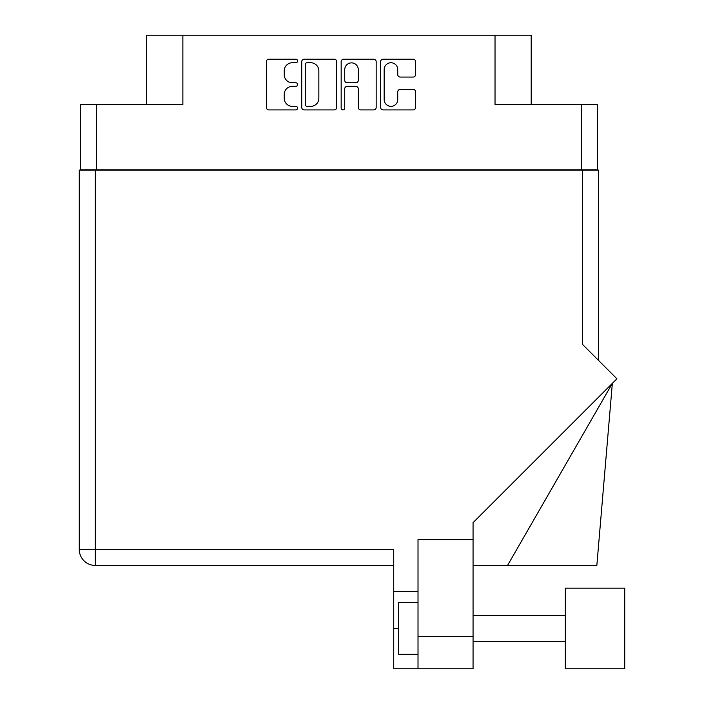 <?xml version="1.0" encoding="UTF-8"?>
<svg xmlns="http://www.w3.org/2000/svg" width="704" height="704" viewBox="0 0 704 704"><rect width="100%" height="100%" fill="white"/><g stroke="black" fill="none" stroke-linecap="round" stroke-linejoin="round"><path stroke-width="1.06" d="M384.164 99.581A6.785 6.785 0 0 0 390.949 106.366A6.785 6.785 0 0 0 397.734 99.581L397.734 91.907A2.534 2.534 0 0 1 400.268 89.373L413.081 89.373A2.534 2.534 0 0 1 415.615 91.907L415.615 107.386A2.534 2.534 0 0 1 413.081 109.921L383.143 109.921A2.534 2.534 0 0 1 380.609 107.386L380.609 61.723A2.534 2.534 0 0 1 383.143 59.189L413.081 59.189A2.534 2.534 0 0 1 415.615 61.723L415.615 74.536A2.534 2.534 0 0 1 413.081 77.07L400.268 77.07A2.534 2.534 0 0 1 397.734 74.536L397.734 69.529A6.785 6.785 0 0 0 390.949 62.744A6.785 6.785 0 0 0 384.164 69.529L384.164 99.581M342.945 109.921A1.778 1.778 0 0 0 344.722 108.143L344.722 88.862A2.534 2.534 0 0 1 347.257 86.328L355.758 86.328A2.534 2.534 0 0 1 358.292 88.862L358.292 107.386A2.534 2.534 0 0 0 360.826 109.921L373.639 109.921A2.534 2.534 0 0 0 376.174 107.386L376.174 61.723A2.534 2.534 0 0 0 373.639 59.189L343.71 59.189A2.534 2.534 0 0 0 341.167 61.723L341.167 108.143A1.778 1.778 0 0 0 342.945 109.921M597.353 170.086L597.353 104.711L597.353 169.831L80.546 169.831L80.546 104.711L80.546 170.086M336.732 107.386L336.732 61.723A2.534 2.534 0 0 0 334.198 59.189L304.269 59.189A2.534 2.534 0 0 0 301.726 61.723L301.726 107.386A2.534 2.534 0 0 0 304.269 109.921L334.198 109.921A2.534 2.534 0 0 0 336.732 107.386M292.345 62.744L295.83 62.744A1.778 1.778 0 0 0 297.607 60.966A1.778 1.778 0 0 0 295.83 59.189L268.884 59.189A2.534 2.534 0 0 0 266.35 61.723L266.35 107.386A2.534 2.534 0 0 0 268.884 109.921L295.83 109.921A1.778 1.778 0 0 0 297.607 108.143A1.778 1.778 0 0 0 295.83 106.366L292.345 106.366A8.114 8.114 0 0 1 284.231 98.252L284.231 94.45A8.114 8.114 0 0 1 292.345 86.328L295.83 86.328A1.778 1.778 0 0 0 297.607 84.55A1.778 1.778 0 0 0 295.83 82.782L292.345 82.782A8.114 8.114 0 0 1 284.231 74.659L284.231 70.858A8.114 8.114 0 0 1 292.345 62.744M581.328 169.831L581.328 104.711L495.026 104.711L495.026 35.2L182.873 35.2L182.873 104.711L96.571 104.711L96.571 169.831M146.696 104.711L146.696 35.2L182.873 35.2M495.026 35.2L531.203 35.2L531.203 104.711M307.058 62.744A1.778 1.778 0 0 0 305.281 64.522L305.281 104.588A1.778 1.778 0 0 0 307.058 106.366L310.737 106.366A8.114 8.114 0 0 0 318.85 98.252L318.85 70.858A8.114 8.114 0 0 0 310.737 62.744L307.058 62.744M358.292 69.652A6.785 6.785 0 0 0 351.507 62.867A6.785 6.785 0 0 0 344.722 69.652L344.722 80.238A2.534 2.534 0 0 0 347.257 82.782L355.758 82.782A2.534 2.534 0 0 0 358.292 80.238L358.292 69.652M581.328 104.711L597.353 104.711M80.546 104.711L96.571 104.711M624.738 668.8L624.738 588.174L565.312 588.174L565.312 668.8L624.738 668.8L565.312 668.8M418.018 654.333L398.64 654.333L398.64 602.65L418.018 602.65M418.018 668.8L418.018 636.504L473.062 636.504L473.062 668.8L393.73 668.8L393.73 549.419L95.278 549.419L95.278 170.086L598.646 170.086L598.646 360.527L598.646 208.842M582.622 170.086L582.622 344.502L616.915 378.796L473.062 522.65L473.062 539.598L418.018 539.598L418.018 636.504M473.062 539.598L473.062 636.504M393.73 565.435L95.278 565.435A16.025 16.025 0 0 1 79.262 549.419L79.262 170.086L95.278 170.086M418.018 591.668L393.73 591.668M507.549 565.435L612.348 383.363L596.842 565.435L473.062 565.435M95.278 565.435L95.278 549.419L79.262 549.419A16.025 16.025 0 0 0 95.278 565.435M398.64 628.487L393.73 628.487M565.312 641.406L473.062 641.406M565.312 615.569L473.062 615.569"/></g></svg>
